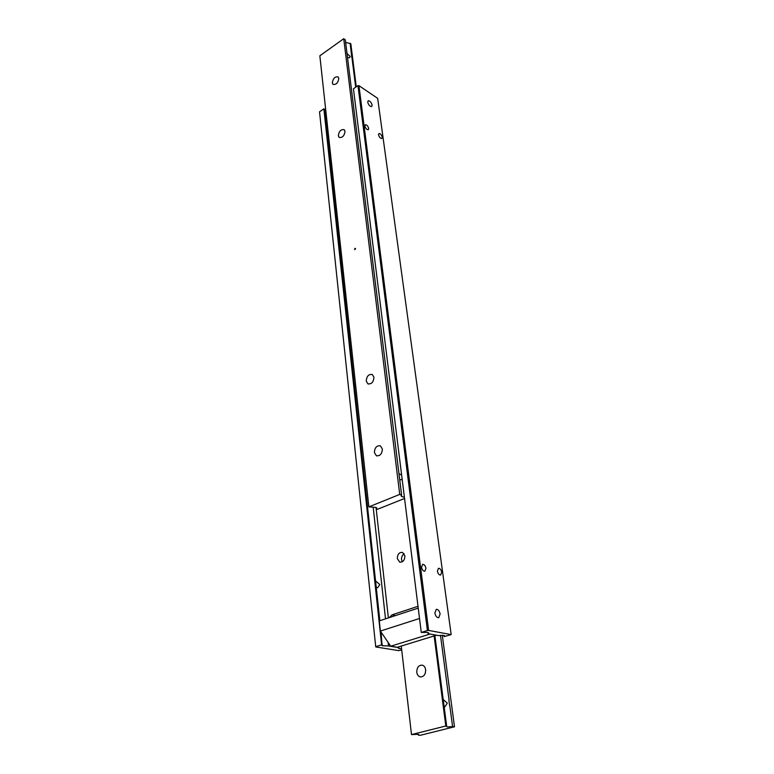 <?xml version="1.0" encoding="UTF-8"?>
<svg xmlns="http://www.w3.org/2000/svg" width="774" height="774" viewBox="0 0 774 774"><rect width="100%" height="100%" fill="white"/><g stroke="black" fill="none" stroke-linecap="round" stroke-linejoin="round"><path stroke-width="1.16" d="M357.975 85.682L427.393 630.529L428.632 630.423L358.942 85.653L357.975 85.682L353.437 88.768L421.269 632.445L427.49 632.406L428.544 632.832L428.09 633.683L427.935 632.513M328.844 148.782L330.024 149.488M330.488 153.765L329.298 153M375.622 581.013L379.821 584.525L377.635 587.727L376.241 587.36M388.122 642.391L388.519 645.971L382.095 645.739L381.069 632.068M379.85 620.709L324.567 109.289L323.861 108.844L319.527 111.785L375.748 646.938L319.527 111.785M324.819 111.562L325.989 112.327M401.59 648.951L398.533 648.419L398.833 646.803M428.09 633.683L438.365 635.56L443.618 635.357L444.624 635.764L444.141 636.605L443.986 635.444M425.942 568.329L424.81 571.231C423.204 571.202 422.111 569.877 421.52 567.245L422.652 564.343C424.258 564.372 425.361 565.697 425.942 568.329M441.693 572.209L440.599 575.082C439.052 575.043 437.987 573.737 437.407 571.154L438.49 568.28C440.038 568.319 441.103 569.625 441.693 572.209M382.24 137.192L381.795 138.498C380.324 138.401 379.241 137.172 378.544 134.811L378.989 133.505C380.46 133.602 381.543 134.831 382.24 137.192M368.685 128.465L368.231 129.761C366.712 129.674 365.599 128.426 364.893 126.017L365.347 124.72C366.866 124.808 367.979 126.056 368.685 128.465M404.899 555.858C404.734 560.25 402.993 562.33 399.684 562.108L397.314 558.615C397.488 554.223 399.229 552.152 402.548 552.404L404.899 555.858M404.183 553.768C402.267 555.074 401.387 557.038 401.542 559.67L402.277 561.789M395.524 615.572L391.983 614.885L389.264 617.623M440.125 614.053L438.713 617.739C436.836 617.7 435.559 616.114 434.872 612.979L436.294 609.312C438.161 609.351 439.438 610.928 440.125 614.053M372.13 105.129L371.626 106.589C369.866 106.464 368.559 104.993 367.718 102.178L368.221 100.717C369.982 100.843 371.278 102.313 372.13 105.129M401.706 649.957L398.716 650.624L375.748 646.938M375.825 646.648L381.611 644.839L323.861 108.844M388.519 645.971L398.929 647.674M381.611 644.839L382.472 644.984M421.269 632.445L427.393 630.529M428.632 630.423L451.174 634.603L377.673 98.356L358.942 85.653M451.174 634.603L444.141 636.605M391.983 614.885L418.008 606.313M373.174 507.154L385.52 618.852M388.374 617.913L376.029 507.502M443.25 699.541L447.295 703.131L444.963 706.768L444.131 706.643M440.474 635.29L449.133 700.596M449.733 705.124L452.587 726.622L454.493 726.796L420.301 735.3L418.366 735.145L418.821 734.574L417.728 734.313L411.507 734.594L401.251 646.048M411.507 734.594L445.814 725.993L447.188 726.96L452.587 726.622M425.69 670.236L425.342 673.051M416.77 672.296C416.809 667.536 418.618 665.147 422.207 665.137C424.084 665.688 425.226 667.227 425.642 669.733C425.623 674.483 423.833 676.882 420.263 676.931C418.347 676.389 417.176 674.841 416.77 672.296M448.92 700.441L449.568 705.337M446.656 726.07L434.891 635.696M418.366 735.145L418.279 734.381M442.293 635.241L454.493 726.796M434.117 635.938L445.814 725.993M443.202 700.267L443.696 704.059M380.392 631.062L379.289 620.893L418.241 608.112L419.527 618.484L380.392 631.062L390.725 646.213L430.015 634.041L436.468 635.212L397.275 647.277L390.725 646.213M346.926 53.406L350.177 56.473L349.384 57.837L347.487 57.353M398.958 473.659L401.648 475.13M402.141 479.087L401.048 479.832L399.684 479.561M404.56 498.466L377.354 509.34L376.532 509.108L376.87 508.073L375.767 507.415L368.859 506.873L399.723 494.422L401.6 495.002L401.222 496.134L402.277 496.782L404.386 497.063M401.6 495.002L345.32 39.822L343.733 38.7L319.846 55.796L368.859 506.873M346.723 51.732L346.984 53.851M356.272 86.843L350.825 43.741L345.639 42.406M338.799 78.397C338.054 82.934 336.119 84.917 332.994 84.347L332.317 82.886C333.072 78.348 335.007 76.374 338.141 76.965L338.799 78.397M345.03 131.348C344.324 135.972 342.36 137.985 339.118 137.375L338.325 135.731C339.041 131.106 341.015 129.103 344.246 129.722L345.03 131.348M354.947 248.319L354.647 249.557L354.947 248.319M355.537 248.522L354.985 249.586M382.375 449.026C382.037 453.951 380.034 456.186 376.367 455.741L374.374 452.519C374.732 447.595 376.745 445.369 380.411 445.843L382.375 449.026M373.939 377.296C373.513 382.192 371.481 384.368 367.873 383.827L366.237 381.031C366.683 376.125 368.724 373.958 372.342 374.529L373.939 377.296M350.148 43.257L351.812 57.644M376.532 509.108L376.377 507.657M399.723 494.422L343.733 38.7M351.947 57.508L355.692 87.239M399.684 562.108L400.206 562.234M401.155 495.592L401.222 496.134M376.367 455.741L376.948 455.934M367.873 383.827L368.434 384.049"/></g></svg>
